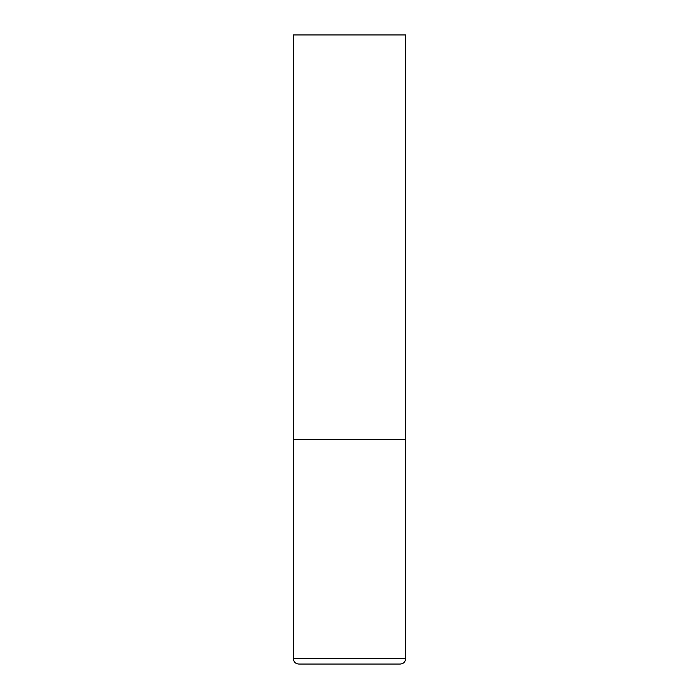 <?xml version="1.0" encoding="UTF-8"?>
<svg xmlns="http://www.w3.org/2000/svg" width="699" height="699" viewBox="0 0 699 699"><rect width="100%" height="100%" fill="white"/><g stroke="black" fill="none" stroke-linecap="round" stroke-linejoin="round"><path stroke-width="1.05" d="M293.327 658.659L405.673 658.659L405.673 439.374L293.327 439.374L405.673 439.374L405.673 34.95L293.327 34.95L293.327 658.659C293.65 661.936 295.45 663.727 298.726 664.05L349.5 664.05L298.726 664.05M405.673 658.659C405.35 661.936 403.55 663.727 400.274 664.05L349.5 664.05"/></g></svg>
